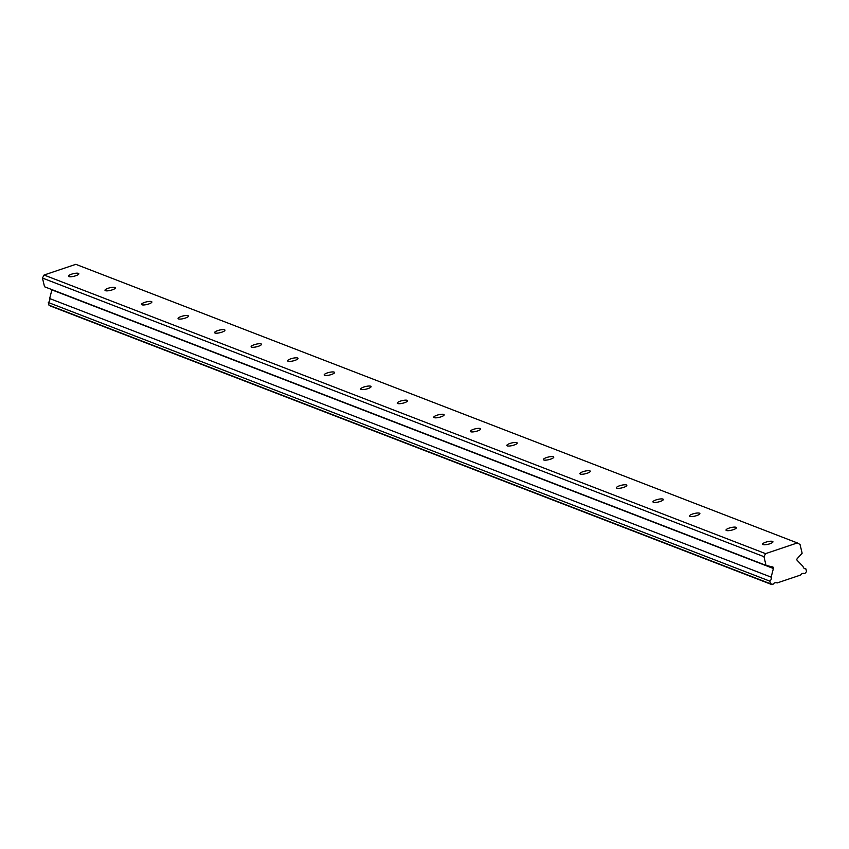 <?xml version="1.0" encoding="UTF-8"?>
<svg xmlns="http://www.w3.org/2000/svg" width="849" height="849" viewBox="0 0 849 849"><rect width="100%" height="100%" fill="white"/><g stroke="black" fill="none" stroke-linecap="round" stroke-linejoin="round"><path stroke-width="1.27" d="M78.426 273.357A5.338 1.327 -13.5 0 0 72.441 273.909A5.338 1.327 -13.5 0 0 68.451 276.212A5.338 1.327 -13.5 0 0 68.865 276.583A5.338 1.327 -13.5 0 0 74.85 276.031A5.338 1.327 -13.5 0 0 78.84 273.718A5.338 1.327 -13.5 0 0 78.426 273.357M772.526 541.397A5.338 1.327 -13.5 0 0 766.551 541.949A5.338 1.327 -13.5 0 0 762.561 544.251A5.338 1.327 -13.5 0 0 762.975 544.612A5.338 1.327 -13.5 0 0 768.95 544.06A5.338 1.327 -13.5 0 0 772.94 541.758A5.338 1.327 -13.5 0 0 772.526 541.397M735.998 527.282A5.338 1.327 -13.5 0 0 730.013 527.834A5.338 1.327 -13.5 0 0 726.022 530.147A5.338 1.327 -13.5 0 0 726.436 530.508A5.338 1.327 -13.5 0 0 732.422 529.956A5.338 1.327 -13.5 0 0 736.412 527.654A5.338 1.327 -13.5 0 0 735.998 527.282M699.459 513.178A5.338 1.327 -13.5 0 0 693.484 513.73A5.338 1.327 -13.5 0 0 689.494 516.033A5.338 1.327 -13.5 0 0 689.908 516.404A5.338 1.327 -13.5 0 0 695.883 515.852A5.338 1.327 -13.5 0 0 699.873 513.539A5.338 1.327 -13.5 0 0 699.459 513.178M662.931 499.074A5.338 1.327 -13.5 0 0 656.956 499.626A5.338 1.327 -13.5 0 0 652.966 501.929A5.338 1.327 -13.5 0 0 653.38 502.29A5.338 1.327 -13.5 0 0 659.355 501.738A5.338 1.327 -13.5 0 0 663.345 499.435A5.338 1.327 -13.5 0 0 662.931 499.074M626.403 484.959A5.338 1.327 -13.5 0 0 620.417 485.511A5.338 1.327 -13.5 0 0 616.427 487.825A5.338 1.327 -13.5 0 0 616.841 488.186A5.338 1.327 -13.5 0 0 622.826 487.634A5.338 1.327 -13.5 0 0 626.817 485.331A5.338 1.327 -13.5 0 0 626.403 484.959M589.864 470.855A5.338 1.327 -13.5 0 0 583.889 471.407A5.338 1.327 -13.5 0 0 579.899 473.71A5.338 1.327 -13.5 0 0 580.313 474.082A5.338 1.327 -13.5 0 0 586.288 473.53A5.338 1.327 -13.5 0 0 590.278 471.227A5.338 1.327 -13.5 0 0 589.864 470.855M553.336 456.751A5.338 1.327 -13.5 0 0 547.361 457.303A5.338 1.327 -13.5 0 0 543.371 459.606A5.338 1.327 -13.5 0 0 543.784 459.978A5.338 1.327 -13.5 0 0 549.759 459.426A5.338 1.327 -13.5 0 0 553.75 457.112A5.338 1.327 -13.5 0 0 553.336 456.751M516.808 442.647A5.338 1.327 -13.5 0 0 510.822 443.199A5.338 1.327 -13.5 0 0 506.832 445.502A5.338 1.327 -13.5 0 0 507.246 445.863A5.338 1.327 -13.5 0 0 513.231 445.311A5.338 1.327 -13.5 0 0 517.221 443.008A5.338 1.327 -13.5 0 0 516.808 442.647M480.269 428.533A5.338 1.327 -13.5 0 0 474.294 429.085A5.338 1.327 -13.5 0 0 470.304 431.398A5.338 1.327 -13.5 0 0 470.717 431.759A5.338 1.327 -13.5 0 0 476.692 431.207A5.338 1.327 -13.5 0 0 480.683 428.904A5.338 1.327 -13.5 0 0 480.269 428.533M443.74 414.429A5.338 1.327 -13.5 0 0 437.766 414.981A5.338 1.327 -13.5 0 0 433.775 417.284A5.338 1.327 -13.5 0 0 434.189 417.655A5.338 1.327 -13.5 0 0 440.164 417.103A5.338 1.327 -13.5 0 0 444.154 414.79A5.338 1.327 -13.5 0 0 443.74 414.429M407.212 400.325A5.338 1.327 -13.5 0 0 401.227 400.877A5.338 1.327 -13.5 0 0 397.236 403.179A5.338 1.327 -13.5 0 0 397.65 403.54A5.338 1.327 -13.5 0 0 403.636 402.988A5.338 1.327 -13.5 0 0 407.626 400.686A5.338 1.327 -13.5 0 0 407.212 400.325M370.673 386.21A5.338 1.327 -13.5 0 0 364.699 386.762A5.338 1.327 -13.5 0 0 360.708 389.075A5.338 1.327 -13.5 0 0 361.122 389.436A5.338 1.327 -13.5 0 0 367.097 388.884A5.338 1.327 -13.5 0 0 371.087 386.582A5.338 1.327 -13.5 0 0 370.673 386.21M334.145 372.106A5.338 1.327 -13.5 0 0 328.17 372.658A5.338 1.327 -13.5 0 0 324.18 374.961A5.338 1.327 -13.5 0 0 324.594 375.332A5.338 1.327 -13.5 0 0 330.569 374.78A5.338 1.327 -13.5 0 0 334.559 372.478A5.338 1.327 -13.5 0 0 334.145 372.106M297.617 358.002A5.338 1.327 -13.5 0 0 291.632 358.554A5.338 1.327 -13.5 0 0 287.641 360.857A5.338 1.327 -13.5 0 0 288.055 361.228A5.338 1.327 -13.5 0 0 294.041 360.676A5.338 1.327 -13.5 0 0 298.031 358.363A5.338 1.327 -13.5 0 0 297.617 358.002M261.078 343.898A5.338 1.327 -13.5 0 0 255.103 344.45A5.338 1.327 -13.5 0 0 251.113 346.753A5.338 1.327 -13.5 0 0 251.527 347.114A5.338 1.327 -13.5 0 0 257.502 346.562A5.338 1.327 -13.5 0 0 261.492 344.259A5.338 1.327 -13.5 0 0 261.078 343.898M224.55 329.783A5.338 1.327 -13.5 0 0 218.575 330.335A5.338 1.327 -13.5 0 0 214.585 332.649A5.338 1.327 -13.5 0 0 214.999 333.01A5.338 1.327 -13.5 0 0 220.973 332.458A5.338 1.327 -13.5 0 0 224.964 330.155A5.338 1.327 -13.5 0 0 224.55 329.783M188.022 315.679A5.338 1.327 -13.5 0 0 182.036 316.231A5.338 1.327 -13.5 0 0 178.046 318.534A5.338 1.327 -13.5 0 0 178.46 318.906A5.338 1.327 -13.5 0 0 184.445 318.354A5.338 1.327 -13.5 0 0 188.436 316.04A5.338 1.327 -13.5 0 0 188.022 315.679M151.483 301.575A5.338 1.327 -13.5 0 0 145.508 302.127A5.338 1.327 -13.5 0 0 141.518 304.43A5.338 1.327 -13.5 0 0 141.932 304.791A5.338 1.327 -13.5 0 0 147.906 304.239A5.338 1.327 -13.5 0 0 151.897 301.936A5.338 1.327 -13.5 0 0 151.483 301.575M114.955 287.461A5.338 1.327 -13.5 0 0 108.98 288.013A5.338 1.327 -13.5 0 0 104.989 290.326A5.338 1.327 -13.5 0 0 105.403 290.687A5.338 1.327 -13.5 0 0 111.378 290.135A5.338 1.327 -13.5 0 0 115.368 287.832A5.338 1.327 -13.5 0 0 114.955 287.461M804.003 568.214L805.913 568.947A3.428 3.12 -68.9 0 1 803.016 566.4L797.264 560.436A1.189 1.082 -68.9 0 1 797.19 558.684L802.135 553.208L800.045 544.496L797.317 542.936L765.575 553.644L44.074 275.034L75.816 264.326L797.317 542.936M772.049 584.674L50.547 306.065L48.955 305.152L48.319 302.509L769.82 581.13L770.457 583.762L772.951 584.367A3.428 3.12 -68.9 0 1 777.079 582.976L800.575 575.049A3.428 3.12 -68.9 0 1 804.703 573.659L806.55 571.589L805.913 568.947M51.969 289.636A1.189 1.082 111.1 0 1 51.895 289.88L49.656 298.54A3.428 3.12 -68.9 0 1 48.319 302.509M44.074 275.034L42.45 278.058L44.541 286.771L766.042 565.392L772.686 566.952A1.189 1.082 -68.9 0 1 773.397 568.49L771.157 577.15A3.428 3.12 -68.9 0 1 769.82 581.13M765.575 553.644L763.951 556.668L42.45 278.058M763.951 556.668L766.042 565.392M770.457 583.762L48.955 305.152M49.656 298.54L771.157 577.15M51.895 289.88L773.397 568.49"/></g></svg>
